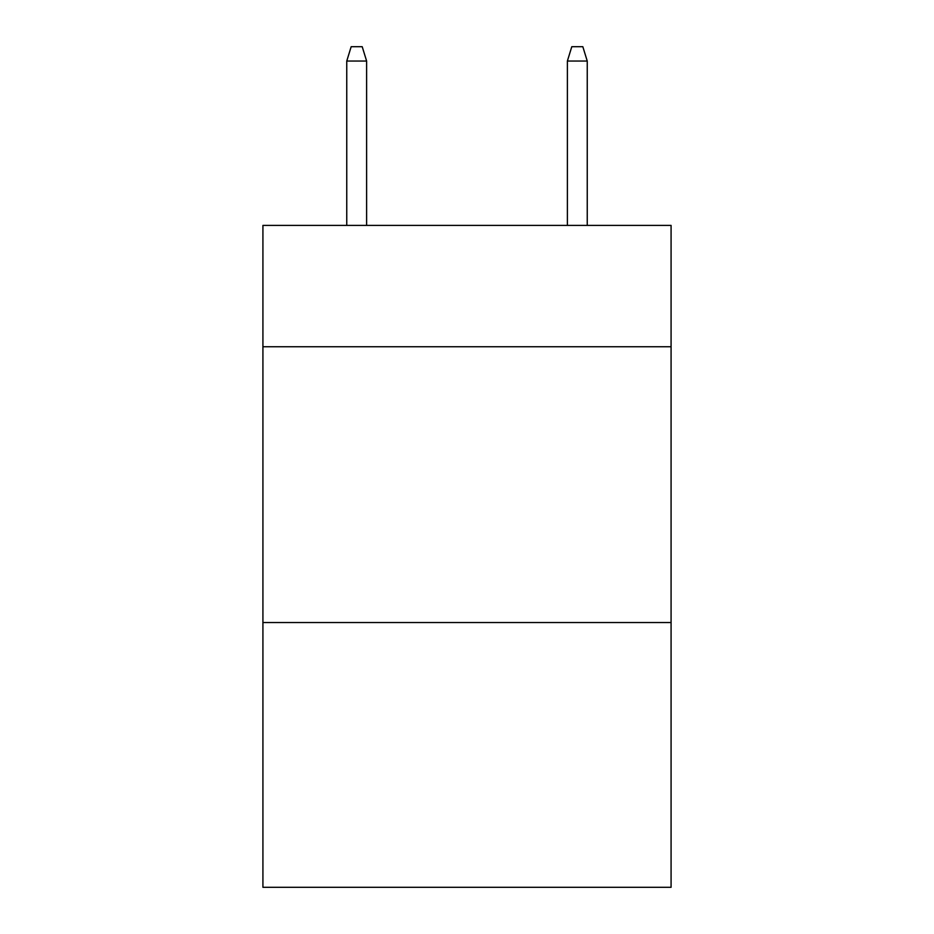 <?xml version="1.0" encoding="UTF-8"?>
<svg xmlns="http://www.w3.org/2000/svg" width="934" height="934" viewBox="0 0 934 934"><rect width="100%" height="100%" fill="white"/><g stroke="black" fill="none" stroke-linecap="round" stroke-linejoin="round"><path stroke-width="1.4" d="M671.079 346.759L671.079 225.409L262.921 225.409L262.921 346.759L671.079 346.759L671.079 887.3L262.921 887.3L262.921 346.759M671.079 622.546L262.921 622.546M366.618 225.409L366.618 61.037L346.759 61.037L346.759 225.409M346.759 61.037L351.172 46.7L362.205 46.7L366.618 61.037M567.382 61.037L571.795 46.7L582.828 46.7L587.241 61.037L567.382 61.037L567.382 225.409M587.241 61.037L587.241 225.409"/></g></svg>
